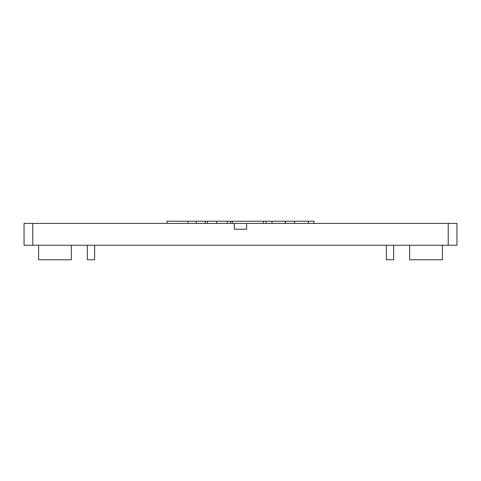<?xml version="1.0" encoding="UTF-8"?>
<svg xmlns="http://www.w3.org/2000/svg" width="481" height="481" viewBox="0 0 481 481"><rect width="100%" height="100%" fill="white"/><g stroke="black" fill="none" stroke-linecap="round" stroke-linejoin="round"><path stroke-width="0.72" d="M456.95 245.232L24.05 245.232L24.05 223.4L456.95 223.4L456.95 245.232M246.633 223.4L246.633 229.221L234.367 229.221L246.633 229.221L234.367 229.221L234.367 223.4M167.021 223.4L167.021 221.218L313.979 221.218L313.979 223.4M308.399 223.4L308.399 221.218M294.54 223.4L294.54 221.218M285.443 223.4L285.443 221.218M285.263 223.4L285.263 221.218M271.993 223.4L271.993 221.218M266.125 223.4L266.125 221.218M263.42 223.4L263.42 221.218M232.299 223.4L232.299 221.218M230.543 223.4L230.543 221.218M227.333 223.4L227.333 221.218M216.733 223.4L216.733 221.218M207.407 223.4L207.407 221.218M205.249 223.4L205.249 221.218M196.212 223.4L196.212 221.218M187.939 223.4L187.939 221.218M442.4 245.232L442.4 259.782L409.656 259.782L409.656 245.232M94.625 245.232L94.625 259.782L87.35 259.782L87.35 245.232M386.375 245.232L386.375 259.782L393.65 259.782L393.65 245.232M38.6 245.232L38.6 259.782L71.344 259.782L71.344 245.232M448.22 223.4L448.22 245.232M32.78 223.4L32.78 245.232"/></g></svg>
